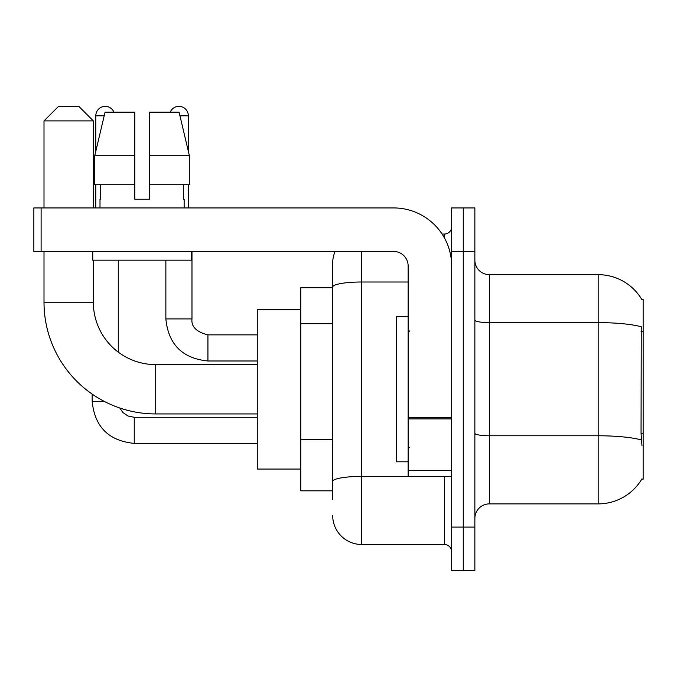 <?xml version="1.0" encoding="UTF-8"?>
<svg xmlns="http://www.w3.org/2000/svg" width="677" height="677" viewBox="0 0 677 677"><rect width="100%" height="100%" fill="white"/><g stroke="black" fill="none" stroke-linecap="round" stroke-linejoin="round"><path stroke-width="1.02" d="M489.378 503.883L598.18 503.883A50.775 50.775 0 0 0 641.982 478.783L641.72 479.223L643.15 479.223L643.15 299.327L641.83 299.513A50.775 50.775 0 0 0 598.18 274.667A50.775 50.775 0 0 1 641.72 299.327A50.775 50.775 0 0 0 598.18 274.667L489.378 274.667A14.505 14.505 0 0 1 474.865 260.163A14.505 14.505 0 0 0 489.378 274.667L489.378 503.883A14.505 14.505 0 0 0 474.865 518.387M332.695 499.533L332.695 287.04L332.695 287.725L300.783 287.725L300.783 490.825L332.695 490.825M463.263 527.095L463.263 570.618L474.865 570.618L474.865 527.095L463.263 527.095L463.263 570.618L451.652 570.618L451.652 527.095L463.263 527.095L463.263 251.455L463.263 527.095M451.652 527.095L451.652 207.932L463.263 207.932L463.263 251.455L463.263 207.932L474.865 207.932L474.865 527.095M641.982 445.855L641.051 433.246L641.254 326.771A50.775 8.818 180 0 0 598.18 322.624L598.18 274.667A50.775 50.775 0 0 1 641.83 299.513M361.713 251.455L361.713 544.503L444.4 544.503L444.4 476.32M442.089 234.047L444.4 234.047A7.252 7.252 0 0 0 451.652 226.795M332.695 314.983L332.695 263.065A29.018 29.018 0 0 1 335.123 251.455M332.695 486.475L332.695 448.453M408.138 282.004L361.713 282.004A29.018 5.035 180 0 0 332.695 287.04L332.695 263.065M451.652 551.755A7.252 7.252 0 0 0 444.4 544.503M361.713 544.503A29.018 29.018 0 0 1 332.695 515.485M149.329 199.233L134.816 199.233L149.329 199.233L134.816 199.233L149.329 199.233L149.329 112.187L179.092 112.187L189.391 155.71L189.391 184.728L149.329 184.728M170.215 112.187A9.427 9.427 0 0 1 188.35 115.818L188.35 151.293L189.391 155.71L149.329 155.71M134.816 155.71L134.816 184.728L94.755 184.728L94.755 155.71L105.062 112.187L134.816 112.187L134.816 155.71L94.755 155.71L95.795 151.293L95.795 115.818L104.199 115.818M408.138 316.743L396.527 316.743L396.527 461.807L408.138 461.807M257.26 413.935L155.71 413.935A111.705 111.705 0 0 1 44.005 302.23L44.005 251.455M155.71 413.935L155.71 364.615A62.377 62.377 0 0 1 93.333 302.23L93.333 260.163M58.51 106.382L78.82 106.382L93.333 120.895L44.005 120.895L58.51 106.382M93.333 207.932L93.333 120.895M44.005 207.932L44.005 120.895M300.783 309.482L257.26 309.482L257.26 469.068L300.783 469.068M95.795 115.818A9.427 9.427 0 0 1 113.931 112.187M118.28 352.133L118.28 260.163M104.131 401.317L92.165 401.317L92.165 394.107M95.795 184.728L95.795 207.932M165.865 260.163L165.865 318.918L191.98 318.918L191.98 251.455M188.35 184.728L188.35 207.932M451.652 476.32L408.138 476.32L408.138 417.658L451.652 417.658M451.652 265.968A58.027 58.027 0 0 0 393.625 207.932L41.102 207.932L41.102 251.455L393.625 251.455A14.505 14.505 0 0 1 408.138 265.968L408.138 417.658M41.102 251.455L33.85 251.455L33.85 207.932L41.102 207.932M100.001 199.233L100.636 199.233L100.001 199.233L100.001 207.932M184.144 199.233L183.518 199.233L184.144 199.233L184.144 207.932M183.518 184.728L183.518 199.233M134.816 184.728L134.816 199.233M100.636 199.233L100.636 184.728M92.749 251.455L92.749 260.163L191.396 260.163L191.396 251.455M189.391 184.728L189.391 155.71L179.092 112.187M105.062 112.187L94.755 155.71M643.15 331.696L641.051 331.696M643.15 433.246L641.051 433.246M332.695 323.691L300.783 323.691M332.695 439.745L300.783 439.745M598.18 503.883L598.18 322.624L489.378 322.624A14.505 2.522 0 0 1 474.865 320.103M641.407 439.965A50.775 8.818 180 0 0 598.18 435.776L489.378 435.776A14.505 2.522 -0 0 1 474.865 433.255M474.865 251.455L451.652 251.455M446.922 476.32A7.252 1.261 0 0 1 444.4 476.396L361.713 476.396A29.018 5.035 180 0 0 332.695 481.432M444.4 237.872L444.4 234.047M44.005 302.23L93.333 302.23M257.26 443.384L134.241 443.384C108.718 440.862 94.695 426.84 92.165 401.317C94.695 426.84 108.718 440.862 134.241 443.384C108.718 440.862 94.695 426.84 92.165 401.317C94.695 426.84 108.718 440.862 134.241 443.384C108.718 440.862 94.695 426.84 92.165 401.317C94.695 426.84 108.718 440.862 134.241 443.384L134.241 417.277L128.012 416.008L122.952 412.598L119.744 407.986L122.952 412.598L128.012 416.008L134.241 417.277L128.012 416.008L122.952 412.598L119.744 407.986L122.952 412.598L128.012 416.008L134.241 417.277L128.012 416.008L122.952 412.598L119.744 407.986L122.952 412.598L128.012 416.008L134.241 417.277L128.012 416.008L122.952 412.598L119.744 407.986M257.26 360.985L207.932 360.985C182.409 358.463 168.387 344.441 165.865 318.918C168.387 344.441 182.409 358.463 207.932 360.985C182.409 358.463 168.387 344.441 165.865 318.918C168.387 344.441 182.409 358.463 207.932 360.985C182.409 358.463 168.387 344.441 165.865 318.918C168.387 344.441 182.409 358.463 207.932 360.985C182.409 358.463 168.387 344.441 165.865 318.918C168.387 344.441 182.409 358.463 207.932 360.985L207.932 334.895M179.947 115.818L188.35 115.818M451.652 418.911L408.138 418.911M408.138 470.32L451.652 470.32M409.585 331.248L408.138 329.792M409.585 447.302L408.138 448.758M257.26 364.615L155.71 364.615M257.26 417.277L134.241 417.277M92.165 401.317C94.695 426.84 108.718 440.862 134.241 443.384M207.932 334.87C196.423 331.975 191.1 326.652 191.98 318.918C191.1 326.652 196.423 331.975 207.932 334.87C196.423 331.975 191.1 326.652 191.98 318.918C191.1 326.652 196.423 331.975 207.932 334.87C196.423 331.975 191.1 326.652 191.98 318.918C191.1 326.652 196.423 331.975 207.932 334.87C196.423 331.975 191.1 326.652 191.98 318.918C191.1 326.652 196.423 331.975 207.932 334.87L257.26 334.87"/></g></svg>

